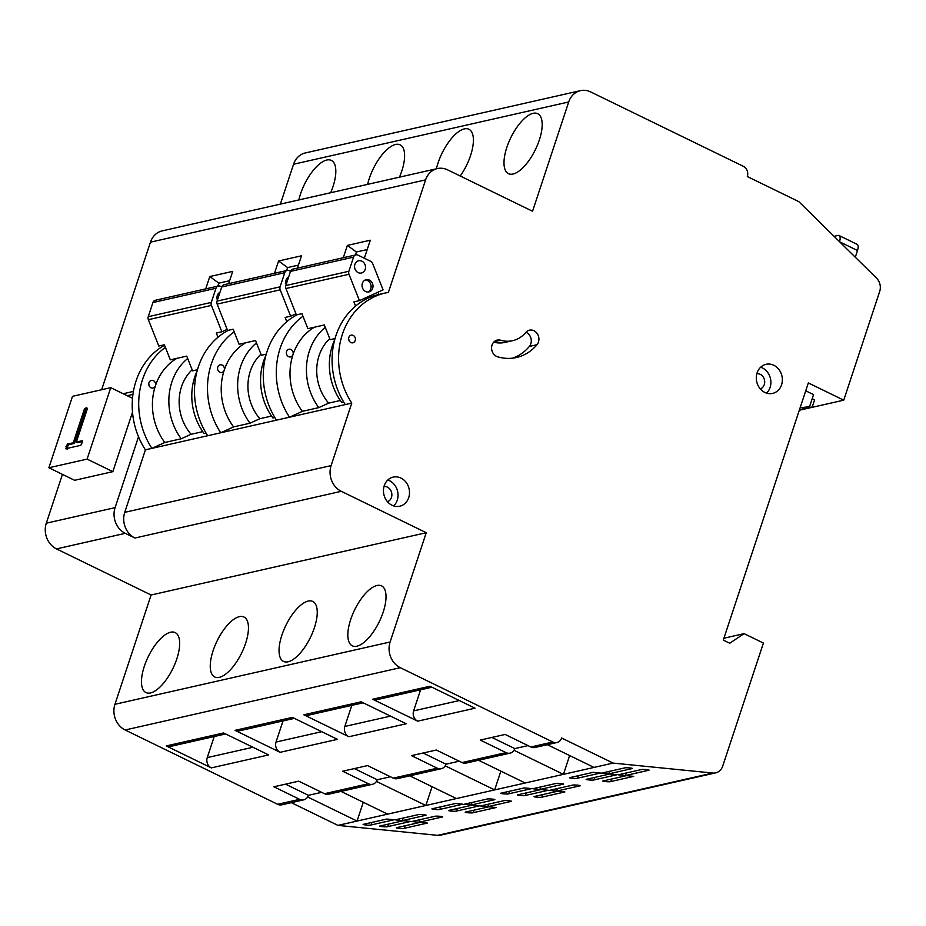 <?xml version="1.0" encoding="UTF-8"?>
<svg xmlns="http://www.w3.org/2000/svg" width="926" height="926" viewBox="0 0 926 926"><rect width="100%" height="100%" fill="white"/><g stroke="black" fill="none" stroke-linecap="round" stroke-linejoin="round"><path stroke-width="1.39" d="M799.312 410.241L843.736 400.182L879.7 291.435A11.772 10.198 77.2 0 0 876.494 278.089L798.802 201.625L747.317 176.542A7.848 6.806 77.2 0 0 743.242 166.263L590.707 91.94A19.62 17.004 77.2 0 0 580.463 90.655A19.62 17.004 77.2 0 0 568.703 101.964L532.554 211.255L447.605 169.863A19.62 17.004 77.2 0 0 437.361 168.578A19.62 17.004 77.2 0 0 425.601 179.876L388.399 292.385A71.696 62.123 77.2 0 0 385.366 292.986A71.696 62.123 77.2 0 0 351.776 403.111L331.103 465.616A19.62 17.004 77.2 0 0 341.289 491.312L426.249 532.705L390.101 641.996A19.62 17.004 77.2 0 0 400.287 667.692L552.822 742.015A7.848 6.806 77.2 0 0 556.92 742.525A7.848 6.806 77.2 0 0 561.619 738.01L613.116 763.093L712.8 773.048A11.772 10.198 77.2 0 0 715.671 772.874A11.772 10.198 77.2 0 0 722.72 766.091L763.418 643.061L744.099 633.65L729.723 643.234L723.287 640.097L808.34 382.936L843.736 400.182M800.11 407.81L809.579 406.664L813.56 394.615L805.736 390.807M799.404 409.94L812.229 407.035L814.591 399.893L812.195 398.724M547.359 744.689L594.006 767.423L613.116 763.093M478.568 760.269L525.216 782.991L563.436 774.344L514.023 750.268M491.891 737.443L514.81 748.602L528.028 745.615M417.684 721.169L372.634 699.223L429.953 686.247L475.003 708.193L417.684 721.169A7.848 6.806 -102.8 0 1 413.609 710.89L459.308 700.542M361.163 701.815L406.213 723.762L348.894 736.737L303.844 714.791L361.163 701.815M211.313 767.885L166.263 745.939L223.594 732.964L268.644 754.91L211.313 767.885A7.848 6.806 -102.8 0 1 207.25 757.607L252.948 747.259M280.103 752.317L235.054 730.359L292.373 717.384L337.434 739.342L280.103 752.317A7.848 6.806 -102.8 0 1 276.029 742.039L321.739 731.69M514.81 748.602A7.848 6.806 -102.8 0 1 510.11 753.127A7.848 6.806 -102.8 0 1 506.013 752.618L480.27 740.071L505.11 734.445L530.853 746.993A7.848 6.806 77.2 0 0 534.95 747.502L556.92 742.525M321.658 792.332L308.439 795.318A7.848 6.806 -102.8 0 1 303.74 799.844L281.77 804.821A7.848 6.806 -102.8 0 1 277.673 804.3L125.137 729.989A19.62 17.004 -102.8 0 1 114.951 704.292L151.1 595.001L426.249 532.705M303.74 799.844A7.848 6.806 -102.8 0 1 299.642 799.335L273.899 786.787L298.739 781.162L324.482 793.709A7.848 6.806 77.2 0 0 328.58 794.219L372.53 784.276A7.848 6.806 77.2 0 0 377.229 779.75L354.311 768.58M324.482 793.709L368.432 783.755L342.689 771.219L367.529 765.594L393.272 778.141L437.222 768.186L411.48 755.639L436.32 750.025L462.062 762.561A7.848 6.806 77.2 0 0 466.16 763.07L510.11 753.127M350.688 619.529A33.359 13.67 -64 0 0 352.32 645.839A33.359 13.67 -64 0 0 379.22 621.844A33.359 13.67 -64 0 0 381.547 585.869A33.359 13.67 -64 0 0 350.688 619.529M409.778 775.838L456.425 798.559L494.646 789.913L445.244 765.848M423.101 753.012L446.019 764.182L459.238 761.184M446.019 764.182A7.848 6.806 -102.8 0 1 441.32 768.696A7.848 6.806 -102.8 0 1 437.222 768.186M441.32 768.696L397.37 778.65A7.848 6.806 -102.8 0 1 393.272 778.141M281.898 635.109A33.359 13.67 -64 0 0 283.53 661.419A33.359 13.67 -64 0 0 310.441 637.412A33.359 13.67 -64 0 0 312.756 601.437A33.359 13.67 -64 0 0 281.898 635.109M197.458 369.729L192.573 370.84L186.739 356.116L170.315 359.832L164.353 344.796L158.809 346.046L148.357 319.678A3.924 3.403 -102.8 0 1 148.253 316.692L211.302 302.42L215.978 288.275L152.929 302.547L148.253 316.692M217.992 337.249L216.325 333.036L221.87 331.774L211.417 305.406L148.357 319.678M227.159 329.367L221.87 331.774M215.978 288.275A3.924 3.403 77.2 0 1 220.376 286.273L221.731 286.933M211.302 302.42A3.924 3.403 77.2 0 0 211.417 305.406M152.929 302.547A3.924 3.403 -102.8 0 1 155.279 300.29L218.339 286.018M217.379 300.07A6.274 5.44 -102.8 0 1 219.948 292.327M202.759 431.643L191.08 434.282A44.228 38.313 -102.8 0 1 192.157 369.787M340.34 400.495L328.661 403.134A44.228 38.313 -102.8 0 1 329.737 338.638M348.882 271.272L353.558 257.127L290.498 271.399L285.821 285.544L348.882 271.272A3.924 3.403 77.2 0 0 348.986 274.258L285.937 288.53L296.389 314.909L301.922 313.648L307.883 328.684L324.32 324.968L330.154 339.692L335.038 338.58M271.549 416.063L259.87 418.702A44.228 38.313 -102.8 0 1 260.947 354.218M280.092 286.84L284.768 272.695L221.719 286.979L217.043 301.124L280.092 286.84A3.924 3.403 77.2 0 0 280.196 289.826L217.147 304.098L227.599 330.478L233.144 329.228L239.093 344.264L255.53 340.536L261.363 355.26L266.248 354.16M328.661 403.134L318.787 407.637L302.362 411.352L289.491 417.209A71.696 62.123 -102.8 0 1 302.952 316.252M377.97 292.188L378.861 294.456A71.696 62.123 -102.8 0 0 345.282 404.581L220.701 432.789A71.696 62.123 -102.8 0 1 234.162 331.821M334.703 339.784A56 48.522 -102.8 0 0 341.717 402.44L343.662 402M325.269 327.364A56 48.522 77.2 0 0 318.787 407.637M259.87 418.702L249.997 423.205L233.572 426.921L220.701 432.789L151.91 448.358A71.696 62.123 -102.8 0 1 165.384 347.389M265.912 355.352A56 48.522 -102.8 0 0 272.927 418.008L274.872 417.568M256.479 342.944A56 48.522 77.2 0 0 249.997 423.205M314.412 327.214A56 48.522 77.2 0 0 292.998 354.635A3.924 3.403 -102.8 0 1 286.458 353.825A3.924 3.403 -102.8 0 1 292.315 350.63A3.924 3.403 -102.8 0 1 292.998 354.635A56 48.522 77.2 0 0 302.362 411.352M245.621 342.782A56 48.522 77.2 0 0 224.208 370.215A3.924 3.403 -102.8 0 1 217.668 369.393A3.924 3.403 -102.8 0 1 223.525 366.21A3.924 3.403 -102.8 0 1 224.208 370.215A56 48.522 77.2 0 0 233.572 426.921M348.639 338.928A3.924 3.403 -102.8 0 1 348.998 340.479M276.492 420.149A71.696 62.123 -102.8 0 1 297.223 314.713M345.282 404.581L351.776 403.111M348.847 337.4A3.924 3.403 77.2 0 0 352.933 342.794A3.924 3.403 77.2 0 0 351.197 335.143A3.924 3.403 77.2 0 0 348.847 337.4M87.102 459.111L110.726 387.67L72.506 396.328L48.881 467.757L87.102 459.111L112.845 471.647L132.511 412.186M65.804 448.728L67.32 444.11L73.258 442.767L84.405 409.06L86.268 407.753L87.495 408.354L76.349 442.061L82.287 440.718L82.09 442.871L80.747 445.348L65.665 448.728M86.268 407.753L87.495 408.354L86.268 407.753M341.289 491.312L134.93 538.029L125.276 533.33A19.62 17.004 -102.8 0 1 115.09 507.633L138.518 436.771A71.696 62.123 -102.8 0 1 164.527 345.259M127.209 395.703L132.95 394.407M151.1 595.001L56.486 548.898A19.62 17.004 -102.8 0 1 46.3 523.202L62.447 474.367M48.881 467.757L74.636 480.305L112.845 471.647M340.988 791.406L387.635 814.139L425.856 805.481L376.454 781.417M715.671 772.874L440.51 835.171A11.772 10.198 -102.8 0 1 437.651 835.345L337.955 825.39L357.066 821.061L307.663 796.985M337.955 825.39L291.308 802.657M308.439 795.318L285.521 784.16M368.432 783.755A7.848 6.806 77.2 0 0 372.53 784.276M144.329 666.245A33.359 13.67 -64 0 0 145.949 692.567A33.359 13.67 -64 0 0 172.861 668.56A33.359 13.67 -64 0 0 175.176 632.585A33.359 13.67 -64 0 0 144.329 666.245M390.448 776.764L377.229 779.75M213.107 650.677A33.359 13.67 -64 0 0 214.739 676.987A33.359 13.67 -64 0 0 241.651 652.992A33.359 13.67 -64 0 0 243.966 617.017A33.359 13.67 -64 0 0 213.107 650.677M191.08 434.282L181.218 438.774L164.782 442.501L151.91 448.358L145.417 449.828A71.696 62.123 -102.8 0 1 138.518 436.771M197.134 370.932A56 48.522 -102.8 0 0 204.148 433.588L206.093 433.148M187.689 358.512A56 48.522 77.2 0 0 181.218 438.774M176.831 358.362A56 48.522 77.2 0 0 155.418 385.783A3.924 3.403 -102.8 0 1 148.878 384.973A3.924 3.403 -102.8 0 1 154.735 381.778A3.924 3.403 -102.8 0 1 155.418 385.783A56 48.522 77.2 0 0 164.782 442.501M207.702 435.729A71.696 62.123 -102.8 0 1 228.433 330.293M148.773 384.174A3.924 3.403 -102.8 0 1 149.121 385.725M134.93 538.029A19.62 17.004 -102.8 0 1 124.744 512.333L145.417 449.828M297.431 268.112L301.506 255.796L278.576 260.982L274.501 273.297M228.641 283.68L232.715 271.364L209.785 276.55L205.722 288.866M101.652 389.73L150.452 242.172A19.62 17.004 -102.8 0 1 162.212 230.875L437.361 168.578M123.17 393.735L133.413 391.42M364.335 258.238L370.296 240.216L347.366 245.413L343.291 257.729M539.326 140A33.359 13.67 -64 0 0 537.705 113.69A33.359 13.67 -64 0 0 533.133 113.319A33.359 13.67 -64 0 0 508.64 142.511A33.359 13.67 -64 0 0 508.478 173.671A33.359 13.67 -64 0 0 539.326 140M460.234 176.021A33.359 13.67 -64 0 0 470.547 155.568A33.359 13.67 -64 0 0 468.915 129.258A33.359 13.67 -64 0 0 464.343 128.888A33.359 13.67 -64 0 0 436.412 168.798M330.686 192.735A33.359 13.67 -64 0 0 332.966 186.716A33.359 13.67 -64 0 0 331.334 160.406A33.359 13.67 -64 0 0 326.762 160.036A33.359 13.67 -64 0 0 298.832 199.947M399.476 177.155A33.359 13.67 -64 0 0 401.757 171.148A33.359 13.67 -64 0 0 400.125 144.838A33.359 13.67 -64 0 0 395.552 144.468A33.359 13.67 -64 0 0 367.622 184.367M280.37 204.125L293.554 164.249A19.62 17.004 -102.8 0 1 305.314 152.952L580.463 90.655M723.912 638.222L744.099 633.65M618.14 774.819L641.07 769.622C642.054 768.985 651.858 769.969 648.304 770.351L625.374 775.537L618.14 774.819M603.532 780.838L626.462 775.652L633.697 776.37L610.766 781.567C609.783 782.204 599.979 781.22 603.532 780.838L603.069 781.058M601.506 773.152L624.437 767.967C625.42 767.318 635.224 768.302 631.671 768.684L608.741 773.881L601.506 773.152M586.899 779.183L609.829 773.986L617.063 774.715L594.133 779.9C593.149 780.537 583.345 779.565 586.899 779.183L586.424 779.403M570.254 777.516L593.184 772.33L600.418 773.048L577.488 778.234C576.504 778.882 566.7 777.898 570.254 777.516L569.791 777.736M549.361 790.387L572.291 785.202C573.263 784.553 583.079 785.537 579.526 785.919L556.595 791.117L549.361 790.387M534.742 796.406L557.672 791.221L564.906 791.938L541.976 797.136C540.992 797.772 531.188 796.8 534.742 796.406L534.279 796.626M532.716 788.732L555.646 783.535C556.63 782.898 566.434 783.871 562.881 784.264L539.951 789.45L532.716 788.732M518.109 794.751L541.039 789.554L548.273 790.283L525.343 795.469C524.359 796.117 514.555 795.133 518.109 794.751L517.634 794.971M501.464 793.084L524.394 787.899L531.628 788.616L508.698 793.813C507.714 794.45 497.91 793.478 501.464 793.084L501.001 793.304M411.781 821.536L434.711 816.35C435.695 815.702 445.499 816.686 441.945 817.068L419.015 822.253L411.781 821.536M397.173 827.555L420.103 822.369L427.337 823.087L404.407 828.284C403.423 828.92 393.619 827.937 397.173 827.555L396.698 827.775M395.136 819.869L418.066 814.683C419.05 814.047 428.854 815.019 425.3 815.401L402.37 820.598L395.136 819.869M380.528 825.899L403.458 820.702L410.693 821.431L387.762 826.617C386.779 827.265 376.975 826.281 380.528 825.899L380.065 826.119M363.895 824.233L386.825 819.047L394.059 819.765L371.129 824.962C370.145 825.598 360.341 824.615 363.895 824.233L363.42 824.453M480.571 805.967L503.501 800.77C504.485 800.133 514.289 801.106 510.735 801.499L487.805 806.685L480.571 805.967M465.963 811.986L488.882 806.789L496.116 807.518L473.198 812.704C472.214 813.352 462.398 812.368 465.963 811.986L465.489 812.206M463.926 804.3L486.856 799.115C487.84 798.467 497.644 799.451 494.09 799.832L471.16 805.018L463.926 804.3M449.318 810.319L472.248 805.134L479.483 805.851L456.553 811.049C455.569 811.685 445.765 810.713 449.318 810.319L448.844 810.539M432.685 808.664L455.615 803.467L462.85 804.196L439.919 809.382C438.936 810.03 429.12 809.046 432.685 808.664L432.21 808.884M594.006 767.423L563.436 774.344L569.64 755.547M525.216 782.991L494.646 789.913L500.862 771.127M456.425 798.559L425.856 805.481L432.072 786.695M387.635 814.139L357.066 821.061L363.281 802.275M229.636 280.705L218.825 283.148L217.83 286.122M218.825 283.148L209.785 276.55M283.009 720.949L276.029 742.039M294.399 718.368L239.151 730.88A7.848 6.806 -102.8 0 1 235.054 730.359M472.005 802.472L471.16 805.018M488.65 804.138L487.805 806.685M214.219 736.517L207.25 757.607M225.608 733.948L170.361 746.449A7.848 6.806 -102.8 0 1 166.263 745.939M403.215 818.04L402.37 820.598M419.86 819.707L419.015 822.253M110.726 387.67L132.511 398.284M67.089 449.353L67.297 447.131L66.012 446.506M67.297 447.131L68.605 444.735L67.32 444.11M68.605 444.735L74.543 443.392L73.258 442.767M74.543 443.392L85.69 409.686L84.405 409.06M85.69 409.686L87.553 408.378M82.449 441.598L77.634 442.697L76.349 442.061M384.255 485.699A14.909 12.918 77.2 0 0 386.837 500.931A14.909 12.918 77.2 0 0 399.777 506.209A14.909 12.918 77.2 0 0 409.084 488.812A14.909 12.918 77.2 0 0 393.191 477.11A14.909 12.918 77.2 0 0 384.255 485.699M757.098 372.912A14.909 12.918 77.2 0 0 759.69 388.133A14.909 12.918 77.2 0 0 772.62 393.411A14.909 12.918 77.2 0 0 781.938 376.014A14.909 12.918 77.2 0 0 766.033 364.323A14.909 12.918 77.2 0 0 757.098 372.912M500.607 340.224A8.635 7.477 77.2 0 0 497.216 340.097A8.635 7.477 77.2 0 0 491.579 348.234A8.635 7.477 77.2 0 0 497.644 356.811A47.874 41.485 77.2 0 0 516.43 357.517A47.874 41.485 77.2 0 0 536.999 344.704A8.635 7.477 77.2 0 0 537.821 334.587A8.635 7.477 77.2 0 0 529.475 330.177A8.635 7.477 77.2 0 0 525.771 332.48A30.616 26.53 -102.8 0 1 512.61 340.675A30.616 26.53 -102.8 0 1 500.607 340.224L494.206 341.671M286.782 321.669L285.115 317.456L290.648 316.206L280.196 289.826M295.95 313.798L290.648 316.206M284.768 272.695A3.924 3.403 77.2 0 1 289.167 270.693L290.521 271.353M217.147 304.098A3.924 3.403 -102.8 0 1 217.043 301.124M221.719 286.979A3.924 3.403 -102.8 0 1 224.069 284.71L287.118 270.438M286.169 284.502A6.274 5.44 -102.8 0 1 288.738 276.758M355.572 306.101L353.906 301.888L359.438 300.626L383.086 289.861L372.634 263.493A3.924 3.403 77.2 0 0 370.701 261.329L357.957 255.125A3.924 3.403 77.2 0 0 353.558 257.127M348.986 274.258L359.438 300.626M367.923 292.037A6.274 5.44 77.2 0 0 370.759 288.738A6.274 5.44 77.2 0 0 365.203 279.988M372.669 288.31A6.274 5.44 77.2 0 0 371.581 281.898A6.274 5.44 77.2 0 0 366.129 279.675A6.274 5.44 77.2 0 0 362.216 287.002A6.274 5.44 77.2 0 0 368.907 291.921A6.274 5.44 77.2 0 0 372.669 288.31M285.937 288.53A3.924 3.403 -102.8 0 1 285.821 285.544M290.498 271.399A3.924 3.403 -102.8 0 1 292.859 269.142L355.908 254.87M365.18 269.408A6.274 5.44 -102.8 0 1 361.418 273.02A6.274 5.44 -102.8 0 1 354.727 268.1A6.274 5.44 -102.8 0 1 358.64 260.773A6.274 5.44 -102.8 0 1 364.092 262.996A6.274 5.44 -102.8 0 1 365.18 269.408M298.415 265.125L287.604 267.579L286.62 270.554M287.604 267.579L278.576 260.982M367.205 249.557L356.394 251.999L355.41 254.986M356.394 251.999L347.366 245.413M351.799 705.38L344.819 726.459L390.517 716.122M348.894 736.737A7.848 6.806 -102.8 0 1 344.819 726.459M363.177 702.799L307.941 715.3A7.848 6.806 -102.8 0 1 303.844 714.791M420.589 689.801L413.609 710.89M431.967 687.219L376.732 699.732A7.848 6.806 -102.8 0 1 372.634 699.223M540.796 786.903L539.951 789.45M557.429 788.558L556.595 791.117M609.586 771.323L608.741 773.881M626.219 772.99L625.374 775.537M512.61 340.675L504.971 342.4A30.616 26.53 -102.8 0 1 493.72 342.169M512.564 358.177A47.874 41.485 77.2 0 0 529.359 346.44A8.635 7.477 77.2 0 0 525.933 332.284M766.531 393.122A14.909 12.918 77.2 0 0 770.467 378.607A14.909 12.918 77.2 0 0 760.663 367.205M760.315 388.908A7.848 6.806 77.2 0 0 764.494 379.961A7.848 6.806 77.2 0 0 756.866 373.687M393.677 505.909A14.909 12.918 77.2 0 0 397.613 491.405A14.909 12.918 77.2 0 0 387.809 480.004M387.462 501.707A7.848 6.806 77.2 0 0 391.652 492.759A7.848 6.806 77.2 0 0 384.012 486.486M812.229 407.035L802.888 408.169L809.579 406.664M839.5 241.674A7.848 3.218 -64 0 0 839.095 235.54L857.117 244.325A7.848 3.218 116 0 1 857.499 250.518L855.288 257.22M839.095 235.54A7.848 3.218 -64 0 0 838.018 235.459L834.083 236.35M530.853 746.993L552.822 742.015M400.287 667.692L125.137 729.989M277.673 804.3L299.642 799.335M462.062 762.561L506.013 752.618M46.3 523.202L115.09 507.633M124.744 512.333L331.103 465.616M425.601 179.876L150.452 242.172M568.703 101.964L293.554 164.249M437.651 835.345L712.8 773.048M114.951 704.292L390.101 641.996M56.486 548.898L125.276 533.33M440.753 806.835L439.919 809.382M457.398 808.491L456.553 811.049M474.031 810.157L473.198 812.704M371.974 822.404L371.129 824.962M388.607 824.071L387.762 826.617M405.252 825.726L404.407 828.284M509.543 791.255L508.698 793.813M526.188 792.922L525.343 795.469M542.821 794.577L541.976 797.136M578.333 775.687L577.488 778.234M594.978 777.354L594.133 779.9M611.611 779.009L610.766 781.567M529.359 346.44L536.999 344.704M857.499 250.518L839.627 241.813M378.873 294.456L385.366 292.986"/></g></svg>

